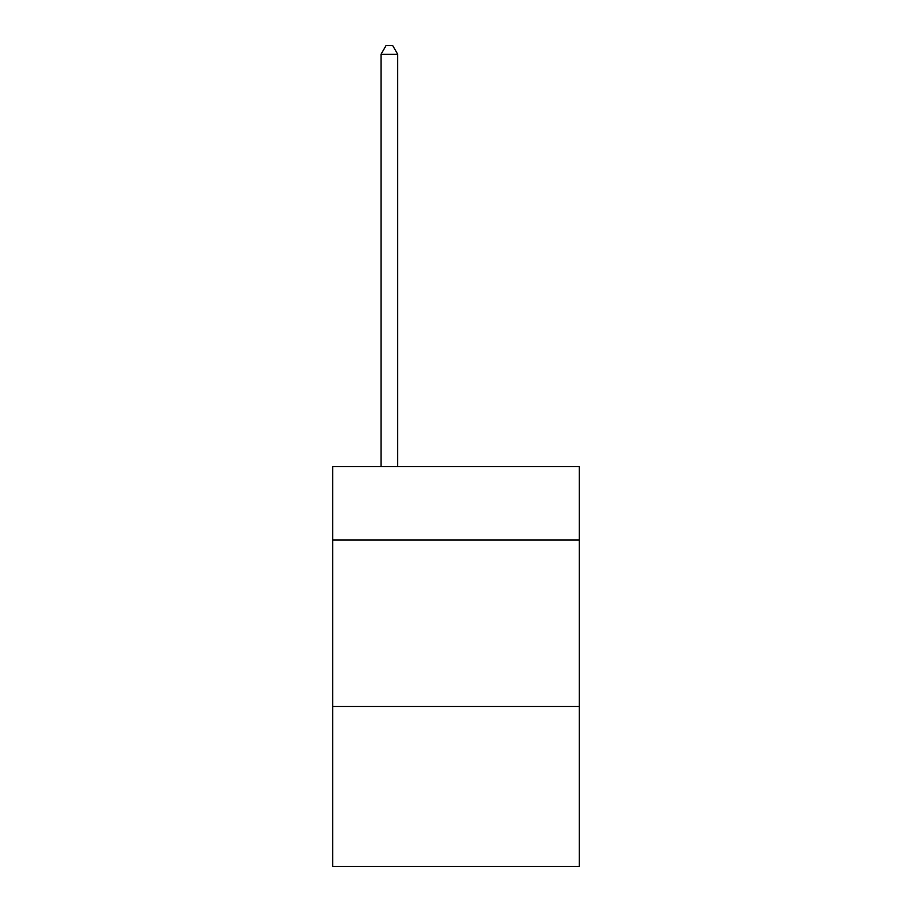 <?xml version="1.0" encoding="UTF-8"?>
<svg xmlns="http://www.w3.org/2000/svg" width="912" height="912" viewBox="0 0 912 912"><rect width="100%" height="100%" fill="white"/><g stroke="black" fill="none" stroke-linecap="round" stroke-linejoin="round"><path stroke-width="1.37" d="M579.257 539.95L579.257 466.659L332.743 466.659L332.743 539.95L579.257 539.95L579.257 866.4L332.743 866.4L332.743 539.95M579.257 706.504L332.743 706.504M397.7 466.659L397.7 54.264L381.045 54.264L381.045 466.659M381.045 54.264L386.05 45.6L392.707 45.6L397.7 54.264"/></g></svg>
